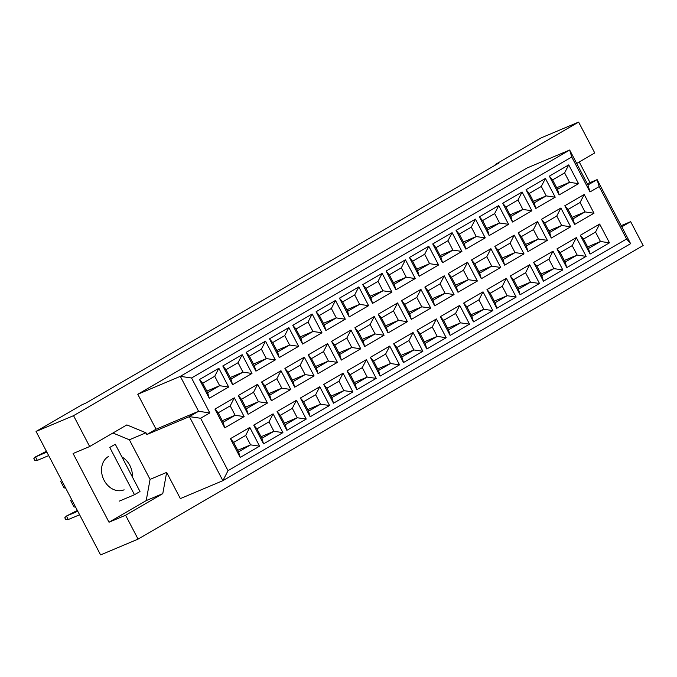 <?xml version="1.0" encoding="UTF-8"?>
<svg xmlns="http://www.w3.org/2000/svg" width="677" height="677" viewBox="0 0 677 677"><rect width="100%" height="100%" fill="white"/><g stroke="black" fill="none" stroke-linecap="round" stroke-linejoin="round"><path stroke-width="1.02" d="M108.422 456.518A18.431 14.826 67.2 0 0 103.674 479.443A18.431 14.826 67.2 0 0 124.111 489.809M576.694 163.445L594.744 152.951L578.615 122.088L541.135 137.88L495.217 164.57L495.446 165.01M621.799 226.82L630.668 221.667L643.15 245.539L138.074 539.12L125.592 515.248L162.785 493.626L166.652 472.394L180.353 498.602L222.877 480.678L189.391 416.626L198.573 411.286L180.31 376.353L569.679 150.023L587.941 184.965L597.122 179.625L630.609 243.678L222.877 480.678L228.031 470.667L626.58 239.006L599.179 186.598L589.997 191.938L571.735 156.996L191.549 377.986L209.811 412.928L200.629 418.259L228.031 470.667M621.19 225.661L630.668 221.667M590.022 182.621L579.233 161.972M495.217 164.57L498.822 163.055L85.573 403.255L81.968 404.77L36.059 431.461L100.594 554.912L138.074 539.12M125.592 515.248L109.014 522.229L73.091 453.514L89.669 446.532L73.539 415.67L36.059 431.461M578.615 122.088L73.539 415.67M571.735 156.996L569.679 150.023L527.146 167.947L137.786 394.268L156.048 429.21L146.867 434.541L145.953 432.798L126.861 424.911L89.669 446.532M137.786 394.268L180.31 376.353L191.549 377.986M587.314 183.763L597.122 179.625L599.179 186.598M146.867 434.541L189.391 416.626L200.629 418.259M109.014 522.229L146.207 500.608L150.074 479.384L129.375 439.788L145.953 432.798M150.074 479.384L166.652 472.394M609.469 242.806L590.09 254.07L580.291 235.317L599.661 224.053L609.469 242.806L600.474 241.494L595.54 232.067L583.515 239.057L588.448 248.493L600.474 241.494L587.619 246.91M594 213.221L574.629 224.485L564.821 205.74L584.2 194.477L594 213.221L585.013 211.918L580.079 202.482L568.045 209.472L572.979 218.908L585.013 211.918L572.158 217.334M578.539 183.645L559.16 194.908L549.36 176.155L568.731 164.892L578.539 183.645L569.543 182.333L564.61 172.897L552.584 179.896L557.518 189.323L569.543 182.333L556.689 187.749M586.138 256.363L566.767 267.627L556.959 248.874L576.339 237.61L586.138 256.363L577.151 255.051L572.217 245.624L560.192 252.614L565.117 262.05L577.151 255.051L564.296 260.476M570.677 226.778L551.298 238.042L541.498 219.297L560.878 208.034L570.677 226.778L561.682 225.475L556.756 216.039L544.723 223.029L549.656 232.465L561.682 225.475L548.827 230.891M555.208 197.202L535.837 208.465L526.029 189.712L545.408 178.449L555.208 197.202L546.221 195.89L541.287 186.454L529.262 193.453L534.187 202.888L546.221 195.89L533.366 201.306M562.815 269.92L543.436 281.183L533.637 262.431L553.016 251.167L562.815 269.92L553.828 268.617L548.895 259.181L536.861 266.171L541.795 275.607L553.828 268.617L540.974 274.033M547.354 240.343L527.975 251.607L518.176 232.854L537.546 221.591L547.354 240.343L538.359 239.032L533.425 229.596L521.4 236.595L526.334 246.022L538.359 239.032L525.504 244.448M531.885 210.759L512.506 222.022L502.706 203.269L522.085 192.006L531.885 210.759L522.898 209.447L517.964 200.02L505.931 207.01L510.864 216.445L522.898 209.447L510.043 214.863M539.493 283.477L520.114 294.74L510.314 275.996L529.685 264.732L539.493 283.477L530.497 282.174L525.564 272.738L513.538 279.728L518.472 289.164L530.497 282.174L517.643 287.59M524.023 253.9L504.653 265.164L494.845 246.411L514.224 235.147L524.023 253.9L515.036 252.589L510.103 243.153L498.069 250.151L503.003 259.579L515.036 252.589L502.182 258.005M508.562 224.315L489.183 235.579L479.384 216.826L498.754 205.563L508.562 224.315L499.567 223.004L494.642 213.577L482.608 220.567L487.542 230.002L499.567 223.004L486.712 228.428M516.162 297.034L496.791 308.297L486.983 289.553L506.362 278.289L516.162 297.034L507.175 295.731L502.241 286.295L490.216 293.285L495.141 302.721L507.175 295.731L494.32 301.147M500.701 267.457L481.322 278.721L471.522 259.968L490.901 248.704L500.701 267.457L491.705 266.146L486.78 256.71L474.746 263.708L479.68 273.144L491.705 266.146L478.859 271.562M485.24 237.872L465.861 249.136L456.053 230.383L475.432 219.128L485.24 237.872L476.244 236.569L471.31 227.133L459.285 234.124L464.21 243.559L476.244 236.569L463.39 241.985M492.839 310.599L473.46 321.863L463.66 303.11L483.039 291.846L492.839 310.599L483.852 309.287L478.918 299.852L466.885 306.85L471.818 316.277L483.852 309.287L470.997 314.703M477.378 281.014L457.999 292.278L448.199 273.525L467.57 262.261L477.378 281.014L468.382 279.703L463.449 270.275L451.424 277.265L456.357 286.701L468.382 279.703L455.528 285.119M461.909 251.429L442.538 262.693L432.73 243.948L452.109 232.685L461.909 251.429L452.921 250.126L447.988 240.69L435.954 247.68L440.888 257.116L452.921 250.126L440.067 255.542M469.516 324.156L450.137 335.42L440.338 316.667L459.708 305.403L469.516 324.156L460.521 322.844L455.596 313.409L443.562 320.407L448.496 329.834L460.521 322.844L447.666 328.26M454.047 294.571L434.676 305.835L424.868 287.082L444.247 275.818L454.047 294.571L445.06 293.268L440.126 283.832L428.092 290.822L433.026 300.258L445.06 293.268L432.205 298.684M438.586 264.995L419.207 276.25L409.407 257.505L428.786 246.242L438.586 264.995L429.59 263.683L424.665 254.247L412.632 261.237L417.565 270.673L429.59 263.683L416.736 269.099M446.194 337.713L426.815 348.977L417.007 330.224L436.386 318.96L446.194 337.713L437.198 336.401L432.264 326.974L420.239 333.964L425.164 343.4L437.198 336.401L424.344 341.817M430.724 308.128L411.345 319.392L401.546 300.639L420.925 289.384L430.724 308.128L421.729 306.825L416.804 297.389L404.77 304.379L409.703 313.815L421.729 306.825L408.883 312.241M415.263 278.552L395.884 289.815L386.085 271.062L405.455 259.799L415.263 278.552L406.268 277.24L401.334 267.804L389.309 274.803L394.234 284.23L406.268 277.24L393.413 282.656M422.863 351.27L403.492 362.533L393.684 343.781L413.063 332.517L422.863 351.27L413.875 349.958L408.942 340.531L396.908 347.521L401.842 356.957L413.875 349.958L401.021 355.374M407.402 321.685L388.023 332.949L378.223 314.204L397.594 302.941L407.402 321.685L398.406 320.382L393.472 310.946L381.447 317.936L386.381 327.372L398.406 320.382L385.551 325.798M391.932 292.109L372.562 303.372L362.754 284.619L382.133 273.356L391.932 292.109L382.945 290.797L378.011 281.361L365.978 288.36L370.911 297.787L382.945 290.797L370.091 296.213M399.54 364.827L380.161 376.09L370.361 357.338L389.74 346.074L399.54 364.827L390.544 363.524L385.619 354.088L373.586 361.078L378.519 370.514L390.544 363.524L377.69 368.94M384.071 335.25L364.7 346.506L354.892 327.761L374.271 316.498L384.071 335.25L375.083 333.939L370.15 324.503L358.125 331.493L363.05 340.929L375.083 333.939L362.229 339.355M368.61 305.665L349.23 316.929L339.431 298.176L358.81 286.913L368.61 305.665L359.614 304.354L354.689 294.927L342.655 301.917L347.589 311.352L359.614 304.354L346.759 309.77M376.217 378.384L356.838 389.647L347.039 370.894L366.409 359.639L376.217 378.384L367.222 377.081L362.288 367.645L350.263 374.635L355.188 384.071L367.222 377.081L354.367 382.497M360.748 348.807L341.369 360.071L331.569 341.318L350.948 330.054L360.748 348.807L351.761 347.496L346.827 338.06L334.793 345.058L339.727 354.486L351.761 347.496L338.906 352.912M345.287 319.222L325.908 330.486L316.108 311.733L335.479 300.47L345.287 319.222L336.291 317.911L331.358 308.484L319.332 315.474L324.266 324.909L336.291 317.911L323.437 323.327M352.886 391.941L333.516 403.204L323.708 384.46L343.087 373.196L352.886 391.941L343.899 390.637L338.965 381.202L326.932 388.192L331.865 397.627L343.899 390.637L331.045 396.053M337.425 362.364L318.046 373.628L308.247 354.875L327.617 343.611L337.425 362.364L328.43 361.053L323.496 351.617L311.471 358.615L316.404 368.043L328.43 361.053L315.575 366.469M321.956 332.779L302.585 344.043L292.777 325.29L312.156 314.026L321.956 332.779L312.969 331.476L308.035 322.04L296.001 329.03L300.935 338.466L312.969 331.476L300.114 336.892M329.564 405.506L310.184 416.761L300.385 398.017L319.764 386.753L329.564 405.506L320.568 404.194L315.643 394.759L303.609 401.749L308.543 411.184L320.568 404.194L307.713 409.61M314.094 375.921L294.723 387.185L284.915 368.432L304.295 357.168L314.094 375.921L305.107 374.609L300.173 365.182L288.148 372.172L293.073 381.608L305.107 374.609L292.252 380.025M298.633 346.336L279.254 357.6L269.454 338.847L288.834 327.592L298.633 346.336L289.638 345.033L284.712 335.597L272.679 342.587L277.612 352.023L289.638 345.033L276.791 350.449M306.241 419.063L286.862 430.327L277.062 411.574L296.433 400.31L306.241 419.063L297.245 417.751L292.312 408.316L280.286 415.314L285.212 424.741L297.245 417.751L284.391 423.167M290.772 389.478L271.392 400.742L261.593 381.989L280.972 370.725L290.772 389.478L281.784 388.166L276.851 378.739L264.817 385.729L269.751 395.165L281.784 388.166L268.93 393.582M275.311 359.893L255.931 371.157L246.132 352.412L265.502 341.149L275.311 359.893L266.315 358.59L261.381 349.154L249.356 356.144L254.29 365.58L266.315 358.59L253.46 364.006M282.91 432.62L263.539 443.884L253.731 425.131L273.11 413.867L282.91 432.62L273.923 431.308L268.989 421.873L256.955 428.871L261.889 438.307L273.923 431.308L261.068 436.724M267.449 403.035L248.07 414.299L238.27 395.546L257.641 384.282L267.449 403.035L258.453 401.732L253.528 392.296L241.494 399.286L246.428 408.722L258.453 401.732L245.599 407.148M251.979 373.459L232.609 384.714L222.801 365.969L242.18 354.706L251.979 373.459L242.992 372.147L238.059 362.711L226.025 369.71L230.959 379.137L242.992 372.147L230.138 377.563M259.587 446.177L240.208 457.44L230.408 438.688L249.788 427.424L259.587 446.177L250.592 444.865L245.666 435.438L233.633 442.428L238.566 451.864L250.592 444.865L237.737 450.281M244.126 416.592L224.747 427.856L214.939 409.111L234.318 397.848L244.126 416.592L235.131 415.289L230.197 405.853L218.172 412.843L223.097 422.279L235.131 415.289L222.276 420.705M228.657 387.016L209.278 398.279L199.478 379.526L218.857 368.263L228.657 387.016L219.661 385.704L214.736 376.268L202.702 383.267L207.636 392.694L219.661 385.704L206.815 391.12M156.048 429.21L198.573 411.286L209.811 412.928M129.375 439.788L112.949 433.001M146.207 500.608L162.785 493.626M132.337 476.87A18.431 14.826 67.2 0 0 121.911 456.941M214.736 376.268L218.857 368.263M202.702 383.267L199.478 379.526M209.278 398.279L207.636 392.694M230.197 405.853L234.318 397.848M218.172 412.843L214.939 409.111M224.747 427.856L223.097 422.279M245.666 435.438L249.788 427.424M233.633 442.428L230.408 438.688M240.208 457.44L238.566 451.864M238.059 362.711L242.18 354.706M226.025 369.71L222.801 365.969M232.609 384.714L230.959 379.137M253.528 392.296L257.641 384.282M241.494 399.286L238.27 395.546M248.07 414.299L246.428 408.722M268.989 421.873L273.11 413.867M256.955 428.871L253.731 425.131M263.539 443.884L261.889 438.307M261.381 349.154L265.502 341.149M249.356 356.144L246.132 352.412M255.931 371.157L254.29 365.58M276.851 378.739L280.972 370.725M264.817 385.729L261.593 381.989M271.392 400.742L269.751 395.165M292.312 408.316L296.433 400.31M280.286 415.314L277.062 411.574M286.862 430.327L285.212 424.741M284.712 335.597L288.834 327.592M272.679 342.587L269.454 338.847M279.254 357.6L277.612 352.023M300.173 365.182L304.295 357.168M288.148 372.172L284.915 368.432M294.723 387.185L293.073 381.608M315.643 394.759L319.764 386.753M303.609 401.749L300.385 398.017M310.184 416.761L308.543 411.184M308.035 322.04L312.156 314.026M296.001 329.03L292.777 325.29M302.585 344.043L300.935 338.466M323.496 351.617L327.617 343.611M311.471 358.615L308.247 354.875M318.046 373.628L316.404 368.043M338.965 381.202L343.087 373.196M326.932 388.192L323.708 384.46M333.516 403.204L331.865 397.627M331.358 308.484L335.479 300.47M319.332 315.474L316.108 311.733M325.908 330.486L324.266 324.909M346.827 338.06L350.948 330.054M334.793 345.058L331.569 341.318M341.369 360.071L339.727 354.486M362.288 367.645L366.409 359.639M350.263 374.635L347.039 370.894M356.838 389.647L355.188 384.071M354.689 294.927L358.81 286.913M342.655 301.917L339.431 298.176M349.23 316.929L347.589 311.352M370.15 324.503L374.271 316.498M358.125 331.493L354.892 327.761M364.7 346.506L363.05 340.929M385.619 354.088L389.74 346.074M373.586 361.078L370.361 357.338M380.161 376.09L378.519 370.514M378.011 281.361L382.133 273.356M365.978 288.36L362.754 284.619M372.562 303.372L370.911 297.787M393.472 310.946L397.594 302.941M381.447 317.936L378.223 314.204M388.023 332.949L386.381 327.372M408.942 340.531L413.063 332.517M396.908 347.521L393.684 343.781M403.492 362.533L401.842 356.957M401.334 267.804L405.455 259.799M389.309 274.803L386.085 271.062M395.884 289.815L394.234 284.23M416.804 297.389L420.925 289.384M404.77 304.379L401.546 300.639M411.345 319.392L409.703 313.815M432.264 326.974L436.386 318.96M420.239 333.964L417.007 330.224M426.815 348.977L425.164 343.4M424.665 254.247L428.786 246.242M412.632 261.237L409.407 257.505M419.207 276.25L417.565 270.673M440.126 283.832L444.247 275.818M428.092 290.822L424.868 287.082M434.676 305.835L433.026 300.258M455.596 313.409L459.708 305.403M443.562 320.407L440.338 316.667M450.137 335.42L448.496 329.834M447.988 240.69L452.109 232.685M435.954 247.68L432.73 243.948M442.538 262.693L440.888 257.116M463.449 270.275L467.57 262.261M451.424 277.265L448.199 273.525M457.999 292.278L456.357 286.701M478.918 299.852L483.039 291.846M466.885 306.85L463.66 303.11M473.46 321.863L471.818 316.277M471.31 227.133L475.432 219.128M459.285 234.124L456.053 230.383M465.861 249.136L464.21 243.559M486.78 256.71L490.901 248.704M474.746 263.708L471.522 259.968M481.322 278.721L479.68 273.144M502.241 286.295L506.362 278.289M490.216 293.285L486.983 289.553M496.791 308.297L495.141 302.721M494.642 213.577L498.754 205.563M482.608 220.567L479.384 216.826M489.183 235.579L487.542 230.002M510.103 243.153L514.224 235.147M498.069 250.151L494.845 246.411M504.653 265.164L503.003 259.579M525.564 272.738L529.685 264.732M513.538 279.728L510.314 275.996M520.114 294.74L518.472 289.164M517.964 200.02L522.085 192.006M505.931 207.01L502.706 203.269M512.506 222.022L510.864 216.445M533.425 229.596L537.546 221.591M521.4 236.595L518.176 232.854M527.975 251.607L526.334 246.022M548.895 259.181L553.016 251.167M536.861 266.171L533.637 262.431M543.436 281.183L541.795 275.607M541.287 186.454L545.408 178.449M529.262 193.453L526.029 189.712M535.837 208.465L534.187 202.888M556.756 216.039L560.878 208.034M544.723 223.029L541.498 219.297M551.298 238.042L549.656 232.465M572.217 245.624L576.339 237.61M560.192 252.614L556.959 248.874M566.767 267.627L565.117 262.05M564.61 172.897L568.731 164.892M552.584 179.896L549.36 176.155M559.16 194.908L557.518 189.323M580.079 202.482L584.2 194.477M568.045 209.472L564.821 205.74M574.629 224.485L572.979 218.908M595.54 232.067L599.661 224.053M583.515 239.057L580.291 235.317M590.09 254.07L588.448 248.493M587.941 184.965L589.997 191.938M626.58 239.006L630.609 243.678M77.339 510.433L66.439 516.052L77.779 511.279M68.267 519.547L65.635 519.403L64.78 517.77L66.439 516.052L68.267 519.547L79.607 514.765M46.408 451.271L35.509 456.89L46.848 452.109M37.337 460.385L34.705 460.242L33.85 458.608L35.509 456.89L37.337 460.385L48.676 455.604M115.276 444.239L109.767 447.438L134.486 494.726L139.995 491.519L115.276 444.239M119.279 501.132L134.486 494.726M71.686 499.609L70.543 500.278L74.038 506.971L75.57 507.048M71.762 499.761L70.543 500.278M61.556 480.247L60.651 481.355L64.146 488.049L65.373 487.533"/></g></svg>
